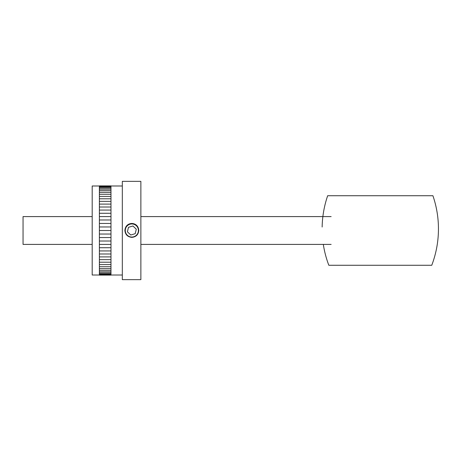 <?xml version="1.0" encoding="UTF-8"?>
<svg xmlns="http://www.w3.org/2000/svg" width="461" height="461" viewBox="0 0 461 461"><rect width="100%" height="100%" fill="white"/><g stroke="black" fill="none" stroke-linecap="round" stroke-linejoin="round"><path stroke-width="0.69" d="M124.891 230.5C125.259 226.23 127.576 223.879 131.846 223.452C136.11 223.873 138.427 226.224 138.796 230.5C138.34 234.678 136.024 236.966 131.846 237.363C127.662 236.966 125.34 234.678 124.891 230.5L124.891 230.408M140.87 230.5L140.87 181.352L122.326 181.352L122.326 279.648L140.87 279.648L140.87 230.5M110.974 186.307L110.974 185.898L99.38 185.898L99.38 230.5L110.974 230.5L110.974 186.307L99.38 186.307M99.38 275.01L92.188 275.01L92.188 185.99L99.38 185.99M110.974 230.5L110.974 275.102L99.38 275.102L99.38 273.039M110.974 273.039L99.38 273.056L99.38 230.5M110.974 185.898L99.38 185.898M99.38 187.045L110.974 187.045M99.38 187.961L110.974 187.961M99.38 275.102L110.974 275.102M110.974 189.154L99.38 189.154M110.974 271.846L99.38 271.846M99.38 262.2L110.974 262.2L99.38 262.205M99.38 259.647L110.974 259.647M99.38 256.904L110.974 256.904M99.38 253.994L110.974 253.994M99.38 250.928L110.974 250.928M99.38 247.73L110.974 247.73M99.38 244.422L110.974 244.422M99.38 241.022L110.974 241.022M99.38 237.553L110.974 237.553M99.38 234.038L110.974 234.038M99.38 226.962L110.974 226.962M99.38 223.447L110.974 223.447M99.38 219.978L110.974 219.978M99.38 216.578L110.974 216.578M99.38 213.27L110.974 213.27M99.38 210.072L110.974 210.072M99.38 207.006L110.974 207.006M99.38 204.096L110.974 204.096M99.38 201.353L110.974 201.353M99.38 198.8L110.974 198.8L99.38 198.795M138.398 230.5A6.552 6.552 0 0 0 131.846 223.948A6.552 6.552 0 0 0 125.288 230.5A6.552 6.552 0 0 0 131.846 237.052A6.552 6.552 0 0 0 138.398 230.5M126.735 225.688A7.019 7.019 0 0 1 136.952 225.688M135.206 233.687L136.283 229.18L132.924 225.994L128.481 227.313L127.403 231.82L130.763 235.006L135.206 233.687M323.317 244.411A102.163 102.163 0 0 0 328.826 265.271L431.755 265.271A102.163 102.163 0 0 0 432.914 195.729L327.667 195.729A102.163 102.163 0 0 0 322.147 227.025M92.188 216.589L23.05 216.589L23.05 244.411L92.188 244.411M122.326 185.99L110.974 185.99M122.326 275.01L110.974 275.01M110.974 274.693L99.38 274.693M110.974 274.007L99.38 274.007M110.974 270.382L99.38 270.382M110.974 268.677L99.38 268.677M110.974 266.735L99.38 266.735M110.974 264.574L99.38 264.574M110.974 196.426L99.38 196.426M110.974 194.265L99.38 194.265M110.974 192.323L99.38 192.323M110.974 190.618L99.38 190.618M140.87 216.589L331.142 216.589M140.87 244.411L331.142 244.411"/></g></svg>
